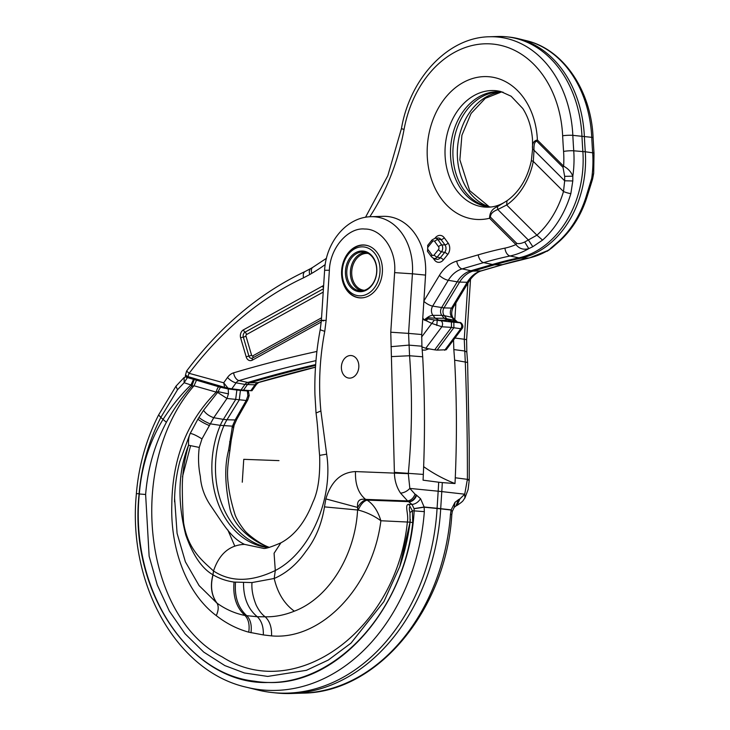 <?xml version="1.0" encoding="UTF-8"?>
<svg xmlns="http://www.w3.org/2000/svg" width="730" height="730" viewBox="0 0 730 730"><rect width="100%" height="100%" fill="white"/><g stroke="black" fill="none" stroke-linecap="round" stroke-linejoin="round"><path stroke-width="1.09" d="M244.532 544.37C229.576 545.009 219.228 553.878 213.516 570.979L212.959 574.793C210.03 585.962 211.335 595.379 216.874 603.053L217.02 603.153C218.799 606.32 218.553 610.481 216.272 615.609C186.46 593.344 170.409 548.613 171.815 505.105C172.18 459.079 186.971 421.411 216.199 392.12L218.151 391.672L228.463 393.862L228.207 388.944L236.876 390.021L235.644 399.538L223.362 419.376L213.753 417.715L201.982 438.912L199.272 447.426C198.022 457.053 198.377 466.707 200.321 476.38C201.097 487.366 204.875 497.605 211.654 507.095C223.991 525.171 231.492 538.329 244.532 544.37L263.156 548.294C264.707 549.079 270.62 547.263 280.886 542.846L280.886 542.846C294.674 535.455 305.35 521.895 312.915 502.158C318.043 491.582 320.287 475.987 319.63 455.365L326.657 454.17L320.881 410.972C318.371 384.582 319.667 358.038 324.759 331.347L326.137 320.424L329.376 270.246C330.088 247.497 348.52 227.167 364.745 229.037C381.507 228.663 396.737 249.897 394.62 272.628L412.423 273.805L408.572 333.391L390.769 332.214L394.41 473.003C394.611 480.65 396.664 487.357 400.569 493.152L407.586 500.917L412.058 504.448L414.074 508.728L414.166 510.872L412.404 510.808L408.818 504.33L412.058 504.448C415.452 504.065 418.29 502.158 420.571 498.718L424.157 507.012L414.047 508.609M199.272 447.426L188.55 445.236C175.738 477.046 179.443 510.233 185.812 535.081C192.912 555.274 201.954 568.515 212.959 574.793L213.06 574.857C219.42 578.589 226.419 580.989 234.056 582.075L251.996 582.567L274.206 578.479C277.592 592.988 284.298 603.892 294.327 611.174C329.285 597.961 355.245 554.636 357.6 509.896L357.727 507.478L325.863 498.9C331.146 481.398 341.019 472.292 355.492 471.58C355.072 484.364 358.466 493.635 365.666 499.384L407.586 500.917C410.926 500.515 413.417 498.261 415.051 494.173L416.2 494.904A7.555 4.946 122.4 0 1 408.736 501.647L367.062 500.123C363.586 501.154 360.647 504.466 358.229 510.06L324.476 506.875L325.863 498.9M201.982 438.912C196.06 435.262 192.127 433.474 190.192 433.547C188.869 436.148 188.322 440.044 188.55 445.236C184.763 458.13 182.682 471.115 182.327 484.209C182.254 496.747 182.673 509.531 183.577 522.552C187.856 549.945 202.885 561.023 213.516 570.979C230.689 582.248 251.284 582.093 275.292 570.513C311.044 552.126 333.455 497.76 326.657 454.17M280.886 542.846L274.079 553.258L275.292 570.513L274.206 578.479C286.443 573.159 296.982 564.153 305.824 551.469C315.46 539.105 321.684 524.24 324.476 506.875M357.718 507.469C356.733 501.127 359.379 498.426 365.666 499.384L366.396 499.776C363.148 500.378 360.255 502.943 357.718 507.469M425.553 275.101L412.423 273.805A55.681 42.714 96 0 0 371.041 216.71L382.967 216.326A57.305 43.964 96 0 1 425.553 275.101L421.712 334.523L408.572 333.391L409.566 355.747C412.459 394.93 412.058 434.012 408.353 472.994L408.298 473.651L355.492 471.58M213.06 574.857C210.149 586.044 211.463 595.479 217.02 603.153C225.616 609.34 234.951 613.455 245.006 615.49L257.307 616.75L265.182 616.804C274.736 617.005 284.454 615.135 294.327 611.174M243.528 582.613C243.382 597.605 247.972 608.984 257.307 616.75C261.605 620.874 263.603 626.933 263.311 634.927L271.551 635.885C322.222 640.502 372.838 585.816 380.877 520.745C373.942 515.708 366.387 512.15 358.229 510.06M408.298 473.651L409.84 488.416L415.051 494.173M268.722 547.555A85.246 65.399 -84 0 1 265.437 546.861A85.246 65.399 -84 0 1 223.9 425.727A38.024 29.173 -84 0 1 226.975 419.759L235.151 419.96L236.821 419.212L247.871 399.739L249.204 395.496L247.862 395.897L247.342 390.961L240.425 390.395L239.257 399.912L226.975 419.759L223.362 419.376A38.024 29.173 -84 0 0 220.287 425.353A85.246 65.399 -84 0 0 268.348 547.637M174.598 498.307L177.08 533.292L185.383 561.808L199.098 585.606L216.874 603.053M190.192 433.547L189.91 434.067L190.192 433.547M228.207 388.944L220.433 387.265L217.759 392.22L203.533 410.315L197.894 419.157L190.247 433.438M216.272 615.609C226.263 623.438 237.086 628.959 248.738 632.171L263.311 634.927M410.306 519.331L410.059 522.16L380.877 520.745C377.885 510.964 373.285 504.083 367.062 500.123L366.396 499.776M400.569 493.152C404.046 492.814 407.13 491.235 409.84 488.416L438.173 491.208L437.087 508.29L424.157 507.012L424.331 511.648L414.166 510.872C409.174 603.838 339.541 685.388 268.385 682.477C193.24 685.406 129.11 593.517 138.919 495.761L139.083 493.745L136.373 493.617C138.709 465.795 146.128 439.56 158.62 414.932L175.966 386.188L184.133 377.483L186.141 376.607C184.763 376.598 185.201 376.926 187.437 377.574L194.226 379.554L191.771 386.243L194.007 385.768C126.637 462.71 142.578 615.965 222.203 656.909C295.559 703.921 396.855 629.972 407.386 521.713C408.964 514.358 404.073 504.439 408.818 504.33M269.27 547.427L267.545 546.788C251.129 540.392 233.801 526.202 229.996 509.02C226.519 492.449 223.28 470.558 228.526 450.501L232.45 426.156L220.287 425.353L210.003 423.792C205.148 421.757 201.462 419.622 198.934 417.396M228.463 393.862L226.957 398.461L217.604 392.393M247.862 395.897L246.202 400.487L226.957 398.461L213.753 417.715C209.145 416.082 205.741 413.618 203.533 410.315M145.626 494.484C147.734 468.505 154.65 444.451 166.367 422.314L160.837 417.423L177.49 389.784L184.115 382.721L190.931 384.956C180.702 394.848 171.349 406.427 162.872 419.677C149.331 442.097 141.474 466.862 139.302 493.982L145.626 494.484L149.13 556.205L157.269 584.986L169.36 611.11L185.018 633.722L203.716 652.082L224.831 665.577L244.44 672.987L267.718 676.418L306.436 670.313L328.308 660.048L351.011 643.139L383.907 601.611L399.766 566.544L410.059 522.169L412.733 522.607C402.595 617.699 326.775 693.637 254.405 681.172C183.96 673.671 129.967 585.861 139.302 493.982L139.083 493.745C141.438 466.735 148.692 441.294 160.837 417.423L158.62 414.932M190.931 384.956L191.771 386.243C182.235 396.801 173.767 408.827 166.367 422.314M400.934 563.058L399.775 566.507C404.694 552.227 408.116 537.444 410.059 522.16L409.968 512.57L412.404 510.808L412.733 522.607M410.05 506.793L410.05 506.793C409.101 507.104 409.074 509.029 409.968 512.57M454.973 338.045L464.262 339.249L465.265 361.605C466.744 400.642 467.455 439.834 467.401 479.199L464.727 494.192L441.787 491.591A566.407 434.532 -84 0 0 442.307 482.603L438.693 482.22A566.407 434.532 -84 0 1 438.173 491.208L441.787 491.591L440.701 508.673L437.087 508.29A19.135 14.682 -84 0 0 437.069 508.454A188.641 144.713 96 0 1 399.42 624.031A188.641 144.713 96 0 1 272.482 692.569A188.641 144.713 96 0 1 257.526 689.95L246.548 687.249A187.09 143.527 96 0 0 424.331 511.648M467.392 479.865L469.226 480.24L468.113 489.538L464.901 498.042C462.592 500.835 464.417 500.461 457.099 505.388L459.9 498.891L464.727 494.192L464.901 498.042M456.013 505.936L458.905 499.393L454.982 502.331L451.167 509.859L440.701 508.673A19.135 14.682 -84 0 0 440.692 508.837L424.194 507.195L414.074 508.728M267.545 546.788L269.406 547.39M227.806 529.898L234.713 545.93M228.526 450.501L229.923 450.3C227.431 467.529 226.82 473.058 228.399 485.377C229.503 494.374 231.766 504.311 235.197 515.179C237.122 519.97 240.362 525.198 244.897 530.874C248.2 534.725 259.807 543.941 268.613 547.089M229.612 441.814L231.237 440.135L229.923 450.3M247.871 399.739L246.202 400.487L235.151 419.96L232.45 426.156L234.157 425.152L231.237 440.135M192.063 385.002L191.068 384.737L193.541 379.354M272.482 692.569L276.095 692.943A188.641 144.713 -84 0 0 291.261 693.5A188.641 144.713 -84 0 0 403.033 624.405A188.641 144.713 -84 0 0 440.692 508.837L451.113 510.033L450.474 514.394L451.815 514.604C446.349 609.167 377.72 692.743 302.567 693.144A187.09 143.527 -84 0 0 450.474 514.394M454.982 502.331L454.188 507.368L452.308 511.42L451.113 510.033L452.281 511.529L451.815 514.604M454.188 507.368L455.921 505.99L458.449 499.63M236.821 419.212L234.157 425.152M184.133 377.483L184.115 382.721L187.437 377.574M186.15 376.607L188.614 376.79M247.342 390.961L248.337 390.851L247.844 390.559M236.876 390.021L240.425 390.395M218.589 386.699A9.444 6.004 -74 0 0 216.199 392.12L194.007 385.768L196.516 380.193L220.433 387.265M194.226 379.554L196.516 380.193M382.365 272.18A26.535 20.358 -84 0 0 364.772 245.043A26.535 20.358 -84 0 0 341.631 270.693A26.535 20.358 -84 0 0 359.224 297.831A26.535 20.358 -84 0 0 382.365 272.18M358.813 367.144A11.333 8.696 -84 0 0 351.294 355.556A11.333 8.696 -84 0 0 341.412 366.506A11.333 8.696 -84 0 0 348.931 378.094A11.333 8.696 -84 0 0 358.813 367.144M455.903 302.95L454.799 320.078M453.54 339.961L453.832 349.57L464.453 350.975L466.817 351.979L467.611 362.454L469.235 445.61L469.226 480.24M423.646 466.662A226.665 173.886 -84 0 0 455 483.534A564.472 433.036 -84 0 0 455.274 477.776C456.962 438.411 456.752 399.201 454.635 360.155L453.832 349.57M455 483.534L442.307 482.603M421.712 334.523L421.904 346.212L408.763 345.126L390.997 346.677M438.693 482.22L423.071 480.176A564.472 433.036 96 0 0 423.336 474.418C425.033 435.053 424.814 395.852 422.697 356.797L421.904 346.212M316.911 351.449A1821.569 1397.448 -84 0 0 233.618 372.838A14.491 11.114 -84 0 0 227.523 377.437L223.699 382.803L224.648 387.365L187.811 376.552L189.134 373.331L186.625 371.023C220.378 326.082 259.889 292.903 305.167 271.478L305.167 271.478A7.555 4.398 64.9 0 0 303.552 277.82A368.951 283.048 -84 0 0 189.134 373.331L223.699 382.803L227.997 388.159L231.821 388.807L236.082 382.83L244.961 384.436L241.019 389.957L251.941 390.723L256.577 384.226A7.555 2.874 -144.5 0 1 254.998 384.82L250.737 390.796M186.625 371.023L185.338 375.594M187.811 376.552C185.037 375.722 184.608 375.375 186.524 375.512M224.648 387.365L227.997 388.159M549.124 250.034L529.423 257.918L503.244 264.506L481.754 270.775C480.824 271.067 475.33 271.998 468.76 281.725L453.12 307.54A7.555 2.537 -148.8 0 1 451.56 308.096A6.962 5.338 -84 0 0 451.879 317.322L454.188 320.214L444.15 318.253L447.873 320.224L438.885 320.187L435.272 318.225L444.15 318.253L441.842 315.369L432.963 315.333L435.272 318.225L427.187 317.669L424.075 319.968L427.598 318.846L434.45 319.995L431.786 323.417L426.42 320.798L427.598 318.846L427.187 317.669A7.555 3.823 -38.7 0 1 432.963 315.333A6.962 5.338 -84 0 1 432.653 306.107L448.284 280.293L457.208 281.826A28.497 21.864 -84 0 1 470.512 270.866L492.002 264.598A566.827 434.843 -84 0 1 518.337 257.973A94.279 72.325 -84 0 0 582.868 151.511A566.827 434.843 -84 0 1 581.956 136.081A113.168 86.815 -84 0 0 506.812 36.828A113.168 86.815 -84 0 0 497.714 36.5L489.428 36.765C448.111 37.276 409.941 78.201 401.454 128.544A7.555 0.484 10.4 0 0 404.064 129.393A104.509 80.172 -84 0 1 489.292 43.827A104.509 80.172 -84 0 1 562.648 135.771A7.555 0.958 -2.8 0 1 572.831 135.351A567.958 435.719 -84 0 0 573.743 150.809A7.555 1.086 176 0 0 563.578 151.439A85.62 65.682 -84 0 1 563.615 166.166A5.667 3.093 134.9 0 0 563.012 167.362L564.655 176.332L572.822 176.204A93.148 71.458 -84 0 0 573.743 150.809L585.277 151.767A566.827 434.843 -84 0 1 584.365 136.337A113.168 86.815 -84 0 0 518.19 38.654A113.168 86.815 -84 0 0 509.221 37.084L506.812 36.828M529.423 257.918A7.555 4.699 -101.9 0 1 528.903 257.982L520.745 258.228L509.987 255.993A93.148 71.458 -84 0 0 528.766 248.629L532.809 246.694L528.547 240.197L497.796 209.519L506.656 204.984A64.833 49.74 -84 0 0 533.292 161.403L534.032 150.225L532.59 149.121C531.951 143.783 533.557 140.744 537.389 140.005A71.622 54.951 -84 0 0 537.234 137.359A71.622 54.951 -84 0 0 477.119 77.389A71.622 54.951 -84 0 0 427.406 158.739A71.622 54.951 -84 0 0 489.574 218.261C489.648 212.594 492.266 208.725 497.422 206.663L497.796 209.519C492.896 211.39 490.432 213.917 490.414 217.093A5.667 3.093 134.9 0 0 489.574 218.261L515.937 244.568C519.249 248.738 523.529 250.089 528.766 248.629L524.706 242.004C521.393 243.501 518.756 243.966 516.785 243.4A5.667 3.093 134.9 0 0 515.937 244.568A85.62 65.682 -84 0 1 504.968 248.118A7.555 4.699 78.1 0 0 509.987 255.993A567.958 435.719 -84 0 0 483.607 262.627L494.411 264.853A566.827 434.843 -84 0 1 520.745 258.228A94.279 72.325 -84 0 0 585.277 151.767L592.66 152.798A7.555 1.086 -4 0 1 594.01 153.318L593.7 173.266L591.738 178.193A93.148 71.458 -84 0 0 592.66 152.798A567.958 435.719 -84 0 1 591.747 137.34A112.037 85.948 -84 0 0 526.23 40.634C563.505 49.175 591.373 90.839 593.089 137.815A7.555 0.958 177.2 0 0 591.747 137.34L572.831 135.351A112.037 85.948 -84 0 0 489.428 36.765M497.422 206.663L506.994 200.75A59.741 45.826 -84 0 0 508.509 199.655C501.921 204.491 495.287 206.992 488.607 207.165A58.455 44.84 -84 0 1 445.209 157.58A58.455 44.84 -84 0 1 500.771 91.533L511.109 96.223L522.771 108.496C528.274 117.074 531.504 127.312 532.48 139.22L532.599 148.92M532.809 246.694L542.563 240.106A93.367 71.631 -84 0 0 570.842 193.642L572.794 180.958L572.822 176.204C571.106 171.86 568.04 168.511 563.615 166.166L537.389 140.005A5.667 3.093 134.9 0 0 536.796 141.2L563.012 167.362M421.967 346.887L425.773 348.283L441.869 326.766L431.786 323.417L421.593 337.041M426.42 320.798L424.075 319.968A14.491 11.114 -84 0 1 422.798 317.796M524.706 242.004L536.924 235.179L506.656 204.984L506.994 200.75M570.842 193.642A5.667 0.858 -163.4 0 1 563.496 191.525L533.292 161.403L531.358 160.655C527.626 177.7 520.015 190.703 508.509 199.655M447.508 320.205L459.909 322.532C460.876 321.903 464.362 325.936 462.117 328.491L446.203 349.77L437.106 350.099L434.688 349.843L451.469 327.396L441.869 326.766C443 324.293 442.745 322.295 441.112 320.762L434.45 319.995M438.885 320.187L437.243 320.187L436.777 325.452M536.796 141.2C534.643 141.574 533.721 144.586 534.032 150.225L564.673 180.794L563.496 191.525A87.719 67.297 -84 0 1 536.924 235.188L542.563 240.106M564.655 176.332L564.673 180.794L572.794 180.958M428.911 348.83L425.298 350.09L422.25 350.117M437.106 350.099L453.887 327.651L453.841 322.249L460 322.751C462.035 324.321 462.291 326.328 460.776 328.755L462.072 328.117M455.894 321.638L454.188 320.214L453.576 320.443M591.227 183.522L592.605 178.969L591.738 178.193L586.528 195.284A5.667 0.858 16.6 0 0 587.604 195.102L591.227 183.522L590.378 182.81M547.108 251.312L551.889 247.871L547.683 250.618A93.148 71.458 -84 0 1 528.903 257.982A567.958 435.719 -84 0 0 502.514 264.616L481.033 270.885A29.629 22.73 -84 0 0 467.2 282.282L451.56 308.096L443.986 307.896L459.617 282.081L457.208 281.826L441.577 307.64A5.831 4.471 -84 0 0 441.842 315.369L444.251 315.625L446.559 318.508L453.841 322.249L451.432 321.994L447.873 320.224M550.383 248.538L558.258 241.758A93.367 71.631 -84 0 0 586.528 195.284M551.889 247.871L559.381 241.365L558.258 241.758M315.606 365.411A1812.909 1390.805 -84 0 0 249.824 382.839A5.831 4.471 -84 0 0 247.37 384.692L243.437 390.203M444.689 350.272L460.776 328.755L451.469 327.396L451.432 321.994L441.112 320.762M502.222 92.071A57.779 44.32 -84 0 0 498.782 92.007A57.779 44.32 -84 0 0 453.093 158.255A57.779 44.32 -84 0 0 486.764 206.289A57.779 44.32 -84 0 0 490.14 206.946M503.07 92.199A57.779 44.32 -84 0 0 501.017 91.916A57.779 44.32 -84 0 0 450.684 157.999A57.779 44.32 -84 0 0 488.936 206.836A57.779 44.32 -84 0 0 490.998 206.992M423.884 301.034L439.396 275.402A37.157 28.506 -84 0 1 456.743 261.112A7.555 4.626 73.7 0 0 462.117 268.896L472.921 271.122L494.411 264.853L502.514 264.616A7.555 4.626 -106.3 0 0 503.244 264.506M481.754 270.775A7.555 4.626 -106.3 0 1 481.033 270.885L472.921 271.122A28.497 21.864 -84 0 0 459.617 282.081L467.2 282.282A7.555 2.537 -148.8 0 0 468.76 281.725M423.865 301.317A7.555 2.537 31.2 0 0 432.653 306.107L443.986 307.896A5.831 4.471 -84 0 0 444.251 315.625L451.879 317.322A7.555 3.823 141.3 0 1 453.211 318.107L457.591 322.204M434.688 349.843L425.773 348.283M315.67 364.58A1812.909 1390.805 -84 0 0 247.415 382.584A5.831 4.471 -84 0 0 244.961 384.436L254.998 384.82A6.962 5.338 -84 0 1 257.927 382.602A7.555 4.617 -106.5 0 0 258.657 382.493L256.577 384.226M241.019 389.957L231.821 388.807M376.671 271.952A19.454 14.928 -84 0 0 363.777 252.06A19.454 14.928 -84 0 0 346.814 270.866A19.454 14.928 -84 0 0 359.707 290.759A19.454 14.928 -84 0 0 376.671 271.952M376.79 271.916A20.403 15.649 -84 0 0 362.454 251.001A20.403 15.649 -84 0 0 345.482 270.775A20.403 15.649 -84 0 0 359.826 291.69A20.403 15.649 -84 0 0 376.79 271.916M368.258 253.483A18.515 14.198 -84 0 0 351.75 271.332A18.515 14.198 -84 0 0 364.389 290.294M365.566 252.398A19.454 14.928 -84 0 0 350.427 271.241A19.454 14.928 -84 0 0 361.532 290.805M369.088 246.129A26.444 20.285 -84 0 0 365.109 245.171A26.444 20.285 -84 0 0 342.051 270.73A26.444 20.285 -84 0 0 359.58 297.767A26.444 20.285 -84 0 0 363.668 297.667M379.983 272.034A24.555 18.834 -84 0 0 362.719 246.859A24.555 18.834 -84 0 0 342.297 270.657A24.555 18.834 -84 0 0 359.552 295.832A24.555 18.834 -84 0 0 379.983 272.034M278.988 460.621L243.756 459.334L242.269 482.22M319.63 455.374C318.052 439.405 318.462 431.266 316.035 413.007L314.931 394.674C314.411 372.893 316.163 351.267 320.196 329.787L324.759 331.347M323.728 320.871C319.977 320.406 320.78 320.26 326.137 320.424M320.196 329.787L321.373 320.461L324.622 270.273L329.376 270.246M316.035 413.007L320.881 410.972M423.336 474.418L394.401 472.356M422.697 356.797L409.566 355.747L391.755 356.587M394.62 272.628L390.769 332.214M234.056 582.075C232.761 596.474 236.41 607.615 245.006 615.49C248.556 619.35 249.806 624.907 248.738 632.171M235.507 582.248C234.366 596.775 238.172 607.971 246.904 615.837C250.573 619.733 251.923 625.373 250.974 632.755M251.996 582.567C251.43 589.21 252.826 596.729 256.184 605.106C258.812 610.462 261.805 614.368 265.182 616.804C269.744 621.093 271.87 627.453 271.551 635.885M416.2 494.904L420.571 498.718M209.09 425.462C204.126 423.318 200.394 421.219 197.894 419.157M416.721 495.241C415.005 499.274 412.477 501.492 409.138 501.902M470.531 279.106L470.467 280.074L469.938 279.909M470.467 280.074L466.616 339.66L464.262 339.249L467.893 283.149M454.635 360.155L467.611 362.454M455.274 477.776L469.235 479.583M458.905 499.393L459.9 498.891M231.921 427.862L233.627 426.822M182.445 476.873L190.594 445.683M175.966 386.188L177.49 389.784M227.523 377.437A7.555 2.874 35.5 0 0 236.082 382.83A6.962 5.338 -84 0 1 239.011 380.613A7.555 4.617 73.5 0 1 233.618 372.838M315.98 360.638A1814.041 1391.672 -84 0 0 239.011 380.613L249.824 382.839L257.927 382.602A1814.041 1391.672 -84 0 1 315.488 367.126M439.396 275.402A7.555 2.537 31.2 0 0 448.284 280.293A29.629 22.73 -84 0 1 462.117 268.896L483.607 262.627A7.555 4.626 73.7 0 1 478.232 254.843L456.743 261.112M504.968 248.118A575.477 441.486 -84 0 0 478.232 254.843M490.414 217.093L516.785 243.4M562.648 135.771A575.477 441.486 -84 0 0 563.578 151.439M311.801 273.339A7.555 4.225 -120.2 0 1 312.823 267.317L310.752 268.53A7.555 4.216 59.4 0 0 309.776 274.526A463.395 355.501 -84 0 1 311.801 273.339A197.711 151.676 -84 0 0 325.233 264.543M369.8 216.764A197.711 151.676 -84 0 0 404.064 129.393M303.552 277.82L309.776 274.526M435.062 258.812A2.829 1.387 -36.3 0 1 434.459 259.971A8.176 6.269 -84 0 0 443.347 259.926A2.829 1.168 38.9 0 0 440.309 257.781L444.634 252.425A5.365 4.115 -84 0 0 444.935 244.86A2.829 1.387 143.7 0 0 448.129 243.035L444.232 237.734A8.176 6.269 -84 0 0 435.345 237.779A2.829 1.168 38.9 0 1 435.627 238.217M443.347 259.926L447.673 254.569A2.829 1.168 38.9 0 0 444.634 252.425L441.504 251.74A4.809 3.696 -84 0 0 441.769 244.951L444.935 244.86L441.039 239.559A2.829 1.387 143.7 0 0 444.232 237.734M431.503 256.851A2.829 1.387 -36.3 0 1 431.494 256.832A2.829 1.387 -36.3 0 1 431.968 254.962A1.998 1.533 -84 0 0 434.14 254.952A2.829 1.168 38.9 0 0 437.179 257.097A4.809 3.696 -84 0 1 433.656 258.393L436.394 259.223A5.365 4.115 -84 0 0 440.309 257.781L437.179 257.097L441.504 251.74A2.829 1.168 38.9 0 1 438.465 249.596A1.998 1.533 -84 0 0 438.575 246.776A2.829 1.387 143.7 0 1 441.769 244.951L437.872 239.641A4.809 3.696 -84 0 0 435.08 238.263L437.927 238.016A5.365 4.115 -84 0 1 441.039 239.559L437.872 239.641A2.829 1.387 143.7 0 0 434.678 241.466A1.998 1.533 -84 0 0 432.507 241.475A2.829 1.168 38.9 0 1 432.105 239.887A2.829 1.168 38.9 0 0 432.105 239.887L435.08 238.263M433.164 258.201L434.459 259.971M434.943 238.272L435.345 237.779M447.673 254.569A8.176 6.269 -84 0 0 448.129 243.035M434.14 254.952L438.465 249.596M427.579 251.503L427.771 245.253A2.829 1.168 38.9 0 0 428.181 246.831A1.998 1.533 -84 0 0 428.072 249.651A2.829 1.387 143.7 0 0 427.598 251.521L431.494 256.832L433.656 258.393M428.072 249.651L431.968 254.962M428.181 246.831L432.507 241.475M434.678 241.466L438.575 246.776M501.255 92.017A58.455 44.84 -84 0 0 457.518 158.875A58.455 44.84 -84 0 0 489.191 206.791M323.207 292.109L246.576 334.523A1.268 0.976 -84 0 0 246.001 336.192L251.576 355.191A1.268 0.976 -84 0 0 252.835 355.848A2.829 1.606 -119 0 1 252.598 357.992L321.41 319.904M321.547 317.815L252.835 355.848M323.417 288.788L245.015 332.187A2.829 1.606 -119 0 1 246.576 334.523M251.576 355.191A2.829 0.858 -16.4 0 1 248.903 356.076A3.723 2.856 -84 0 0 252.598 357.992A2.829 1.606 -119 0 0 252.352 360.136L321.255 322.003M240.654 337.963A2.829 0.858 -16.4 0 1 243.327 337.077L248.903 356.076A2.829 0.858 -16.4 0 0 246.229 356.961L240.654 337.963A6.178 4.736 -84 0 1 243.455 329.841A2.829 1.606 61 0 0 245.015 332.187A3.723 2.856 -84 0 0 243.327 337.077A2.829 0.858 163.6 0 0 246.001 336.192M246.229 356.961A6.178 4.736 -84 0 0 252.352 360.136M243.455 329.841L322.523 286.078A2.829 1.606 61 0 0 323.481 287.848M323.627 285.658A6.178 4.736 -84 0 0 322.523 286.078M371.041 216.71C346.285 217.12 325.909 242.643 324.622 270.273M174.543 501.829C174.607 488.096 176.377 474.619 179.863 461.378L189.91 434.067M174.589 498.654L174.561 499.886M191.306 431.348L190.201 433.483M466.616 339.66L466.817 351.979M136.373 493.617L136.209 495.697C128.069 585.04 177.089 671.874 246.548 687.249M457.099 505.388L455.921 505.99M302.567 693.144L291.261 693.5M249.204 395.496L248.337 390.851M401.454 128.544L387.803 175.693L365.511 217.285M326.465 258.301L312.823 267.317M305.167 271.478L310.752 268.53M531.358 160.655L532.581 149.139M427.789 245.243L432.105 239.887M315.488 367.199L258.657 382.493M453.12 307.54C451.24 311.737 451.268 315.25 453.211 318.107M501.355 92.017L485.313 98.304L471.078 113.451L461.907 135.269L459.873 159.797L469.655 190.612L489.292 206.809M593.089 137.815L594.01 153.318M592.605 178.969L593.7 173.266M559.381 241.365C572.475 229.421 581.883 214 587.604 195.102M526.23 40.634L518.19 38.654M360.939 297.913L359.58 297.767M366.469 245.316L365.109 245.171"/></g></svg>
